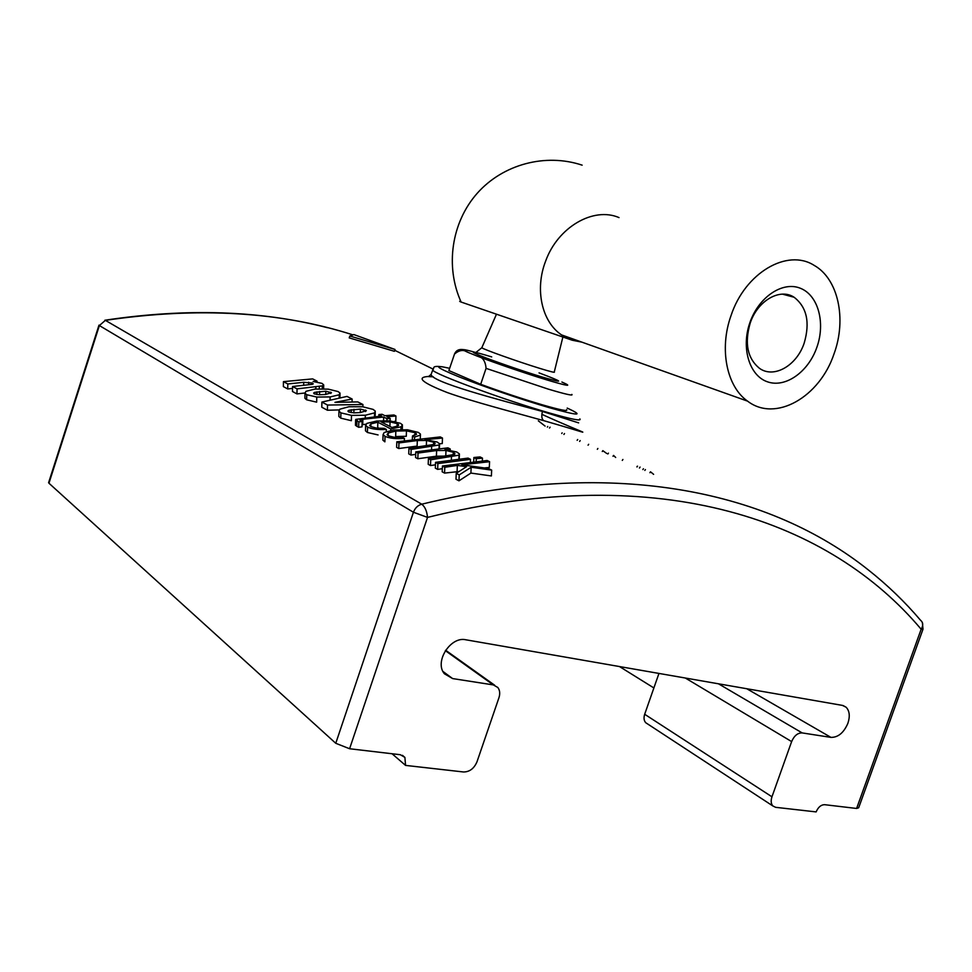 <?xml version="1.0" encoding="UTF-8"?>
<svg xmlns="http://www.w3.org/2000/svg" width="972" height="972" viewBox="0 0 972 972"><rect width="100%" height="100%" fill="white"/><g stroke="black" fill="none" stroke-linecap="round" stroke-linejoin="round"><path stroke-width="1.46" d="M480.69 384.292L448.87 370.551L454.507 354.063C459.234 349.993 463.644 349.398 467.763 352.277L476.936 356.007C482.416 356.7 485.453 360.819 486.061 368.364L480.69 384.292C502.22 392.178 522.839 399.03 542.546 404.874C560.115 409.941 568.146 411.557 566.64 409.71M816.881 347.283C808.4 371.839 785.655 388.12 767.661 381.875C749.546 376.018 740.858 348.17 749.898 322.607C758.658 296.946 782.691 280.932 800.393 288.271C818.23 295.233 825.629 322.826 816.881 347.283M750.177 323.178C744.382 343.286 747.432 358.303 759.326 368.218C773.785 378.91 796.761 365.715 804.196 343.067C810.211 322.4 806.845 307.14 794.1 297.25C779.921 287.761 757.528 300.688 750.177 323.178M581.949 342.168L572.204 340.212L561.549 334.903C541.866 321.829 534.576 289.486 545.62 261.14C557.77 227.169 593.418 206.477 619.018 217.594M834.11 353.638C846.782 319.023 838.265 278.818 814.099 265.344C787.296 248.188 745.026 272.78 731.005 315.657C719.001 349.155 726.752 386.674 747.59 401.144C775.425 422.662 819.809 397.098 834.11 353.638M572.204 340.212L461.105 302.049C459.246 301.296 459.185 301.15 460.898 301.612M431.775 372.641L431.118 374.378C431.106 381.96 496.826 399.249 542.461 411.46L578.632 422.881M541.866 414.327C591.341 436.865 600.854 437.048 543.81 420.669C513.581 412.201 472.222 401.558 447.144 392.506C421.812 382.555 415.712 377.197 428.871 376.431M718.466 683.802L802.167 732.912L830.951 737.384C838.143 737.481 843.793 732.767 847.912 723.253C850.172 716.23 849.577 710.884 846.114 707.215L842.396 705.393L465.831 639.783C450.473 636.101 434.095 662.017 444.423 673.778L452.624 678.578L493.302 684.908L445.358 650.669M658.955 673.426L644.679 714.274L771.962 796.797C770.699 800.721 770.978 803.759 772.813 805.934L775.632 807.319L816.128 811.912C818.193 807.173 821.012 804.755 824.596 804.682L856.611 808.461L921.152 629.236C923.461 625.446 923.206 622.408 920.387 620.087C904.883 601.814 887.4 584.986 867.923 569.604C771.914 493.412 619.917 456.123 421.714 504.189C424.983 506.679 426.915 511.078 427.522 517.396L349.592 748.744L335.765 743.288L413.44 512.244L99.375 325.559L48.952 483.218L335.765 743.288M349.592 748.744L400.33 754.722L404.899 757.419L405.555 765.401L392.056 753.75M653.877 687.945L619.48 666.549M922.914 629.443L858.677 807.768L856.611 808.461M48.952 483.218L48.649 482.513M442.43 466.001L444.799 467.265L457.338 465.418L466.572 466.669L456.233 473.328L459.221 474.919L471.165 467.24L491.674 470.12L488.321 468.48L461.858 464.81L489.584 461.7L487.154 460.485L442.43 466.001L442.187 471.833L444.556 473.097L459.039 471.493M484.445 467.921L489.305 467.447L489.584 461.7M456.233 473.328L455.99 479.232L458.966 480.824L470.898 473.072L491.395 475.952L491.674 470.12M435.541 462.356L437.874 463.595L470.484 459.319L468.103 458.104L435.541 462.356L435.322 468.14L437.655 469.391L442.321 468.674M415.785 451.871L415.591 457.557L417.826 458.748L436.404 456.196L445.759 456.099L445.99 450.449L453.268 452.272L454.86 453.511L454.361 454.507L428.421 458.577L430.718 459.792L459.051 455.139L459.428 453.96L456.84 452.016L444.86 449.574L450.23 449.003L447.946 447.837L415.785 451.871L418.033 453.061L436.622 450.534L445.99 450.449M428.421 458.577L428.202 464.324L430.499 465.552L435.444 464.81M396.807 441.798L396.625 447.375L398.775 448.529L417.122 446.087L417.328 440.535L426.538 440.474L433.621 442.224L435.116 443.402L434.593 444.362L408.945 448.238L411.156 449.416L439.174 444.982L439.575 443.827L437.133 441.981L424.91 439.684L442.479 438.044L440.267 436.926L396.807 441.798L398.957 442.94L417.328 440.535M439.551 443.779L442.26 443.548L442.479 438.044M408.945 448.238L408.75 453.888L410.962 455.066L415.7 454.374M395.835 431.07L395.653 436.525L406.296 436.282L406.478 430.839L415.02 432.722L416.429 433.828L412.456 436.015L414.57 437.108L420.426 435.067L420.426 434.071L418.288 432.394L407.475 429.782L393.757 429.976L384.183 432.504L383.065 434.642L385.046 436.331C389.736 438.384 396.212 439.077 404.449 438.396L402.347 437.291L394.353 437.291L388.435 435.869L387.063 434.703L388.217 432.977L395.835 431.07L406.478 430.839M383.065 434.642L382.895 440.158L384.876 441.847L385.046 436.331M390.72 430.414L390.768 428.919L401.011 426.793L402.457 424.898L400.428 423.294L389.602 420.815L376.601 421.058L366.894 423.379L365.63 425.408L367.586 427.048C371.778 429.126 378.035 429.916 386.346 429.417L384.28 428.336L376.723 428.154L370.915 426.599L369.639 425.493L370.927 423.877L377.841 422.2L377.683 427.571L379.177 428.348M365.63 425.408L365.484 430.815L367.44 432.479L378.084 434.946M362.872 406.794L362.933 404.522L357.805 401.91L334.951 402.359L352.131 399.018L347.004 396.406L321.902 402.056L321.793 407.232L327.418 410.245L339.082 409.917M305.001 393.198L304.916 398.277L306.642 399.808L316.665 402.165L316.763 397.05L330.128 396.928L339.252 394.778L340.054 393.125L338.11 391.57L328.244 389.14L314.977 389.055L305.949 391.339L305.001 393.198L306.727 394.705L316.763 397.05M283.435 381.644L287.809 383.964L303.726 382.3L312.425 383.041L313.227 383.867L312.121 384.365L292.572 386.492L297.055 388.873L322.315 385.884L323.712 384.9L322.011 383.381L313.106 381.474L317.054 381.146L312.644 378.898L283.435 381.644L283.362 386.601L287.736 388.958L292.548 388.399M292.572 386.492L292.499 391.509L296.97 393.903L304.929 392.992M338.961 411.18L338.839 416.441L340.783 418.154L351.366 420.694L351.5 415.384L365.338 415.238L374.585 412.869L375.289 411.132L373.114 409.394L362.69 406.782L348.972 406.721L339.811 409.212L338.961 411.18L340.905 412.869L351.5 415.384M394.328 421.386L395.786 421.277L395.956 415.992L393.939 414.971L384.876 415.7L382.081 414.279L378.873 414.57L381.656 415.992L355.764 419.394L358.802 421.921L362.155 421.483L359.919 420.244L362.86 419.272L383.661 417.024L386.965 418.713L390.197 418.41L386.88 416.733L395.956 415.992M362.86 419.272L362.726 424.618L365.751 424.242M355.606 419.989L355.473 425.335L358.656 427.303L362.009 426.854L362.155 421.483M395.021 349.458L394.413 351.305L349.215 337.879L349.847 335.996L353.832 334.562L395.021 349.458L349.847 335.996M771.962 796.797L791.633 741.587L685.309 678.019M493.302 684.908L497.822 687.483C499.863 690.217 500.24 693.631 498.952 697.726L476.997 761.793C474.081 768.56 469.585 771.95 463.498 771.975L405.555 765.401M802.167 732.912C797.684 732.839 794.185 735.731 791.633 741.587M287.736 388.958L287.809 383.964M303.677 385.277L303.726 382.3M308.61 384.803L308.659 382.215M312.401 384.292L312.425 383.041M296.97 393.903L297.055 388.873M315.827 388.982L315.864 386.892M319.29 388.788L319.338 386.528M322.254 388.764L322.315 385.884M323.627 388.8L323.712 384.9M317.03 381.887L317.054 381.146M306.642 399.808L306.727 394.705M330.055 400.075L330.128 396.928M339.179 398.022L339.252 394.778M352.058 401.971L352.131 399.018M321.902 402.056L327.528 405.045L362.933 404.522M327.418 410.245L327.528 405.045M340.783 418.154L340.905 412.869M365.265 417.705L365.338 415.238M374.475 416.696L374.585 412.869M378.825 416.259L378.873 414.57M356.797 426.38L356.931 421.01M358.656 427.303L358.802 421.921M360.26 420.584L360.284 419.77M383.551 420.633L383.661 417.024M386.905 420.682L386.965 418.713M390.112 420.852L390.197 418.41M400.914 429.527L401.011 426.793M367.44 432.479L367.586 427.048M386.273 431.519L386.346 429.417M370.842 426.562L370.927 423.877M377.841 422.2L390.768 428.919M414.485 439.49L414.57 437.108M420.293 438.822L420.426 435.067M404.376 440.753L404.449 438.396M388.132 435.687L388.217 432.977M414.923 435.395L415.02 432.722M412.322 439.745L412.456 436.015M398.775 448.529L398.957 442.94M426.331 445.905L426.538 440.474M433.524 444.751L433.621 442.224M410.962 455.066L411.156 449.416M439.016 448.809L439.174 444.982M417.826 458.748L418.033 453.061M436.404 456.196L436.622 450.534M453.159 454.957L453.268 452.272M430.499 465.552L430.718 459.792M458.881 459.161L459.051 455.139M450.194 450.085L450.23 449.003M437.655 469.391L437.874 463.595M470.351 462.222L470.484 459.319M473.886 457.508L476.28 458.723L482.477 458.14L480.083 456.925L473.886 457.508L473.692 461.846M476.146 461.579L476.28 458.723M482.355 460.935L482.477 458.14M444.556 473.097L444.799 467.265M457.095 471.226L457.338 465.418M458.966 480.824L459.221 474.919M470.898 473.072L471.165 467.24M637.012 466.949L637.535 466.171M639.43 468.03L640.062 467.07M642.881 469.561L643.415 468.747M644.825 470.424L645.408 469.549M649.916 472.696L650.499 471.809L653.621 474.336M622.287 460.412L622.906 459.464M597.33 449.307L597.889 448.469M602.276 451.506L602.834 450.668L606.722 453.487M607.852 453.997L608.423 453.134M613.004 456.281L613.563 455.418L615.677 457.472M588.072 445.2L588.68 444.289M577.137 440.34L577.696 439.514M579.616 441.434L580.175 440.608M563.906 434.448L564.501 433.561M549.484 428.045L550.079 427.158M538.318 420.815L545.098 426.088M352.958 334.878C280.483 311.575 197.96 306.727 105.377 320.359L99.375 325.559L105.377 320.359L421.714 504.189C417.802 505.331 415.032 508.028 413.44 512.244L427.522 517.396C663.512 459.306 831.121 522.341 921.152 629.236L923.011 629.176L922.379 622.602M647.437 723.836L645.736 722.718C643.914 720.641 643.561 717.834 644.679 714.274M397.9 425.943L391.947 427.473L381.06 421.836L390.064 421.921L397.183 423.598L398.532 424.691L397.9 425.943M348.972 410.293L360.393 409.066L366.359 410.682L360.235 412.578L353.893 412.869L348.571 411.909L347.927 411.035L348.972 410.293L348.924 412.067M314.697 392.336L325.827 391.242L331.464 392.724L325.401 394.474L319.266 394.729L314.199 393.83L313.64 393.028L314.697 392.336L314.673 394.037M389.918 426.429L390.064 421.921M397.086 426.344L397.183 423.598M351.171 412.65L351.244 409.722M353.869 412.869L353.954 409.309M360.296 412.578L360.393 409.066M365.557 411.557L365.606 410.062M316.896 394.547L316.945 391.825M319.533 394.729L319.594 391.449M325.766 394.438L325.827 391.242M330.759 393.49L330.784 392.178M486.061 368.364L547.941 389.019C565.473 394.243 573.444 396.041 571.864 394.413M491.698 356.906C471.87 350.916 467.945 350.467 479.925 355.558C492.719 360.746 522.061 370.903 541.125 376.723C565.133 383.721 564.428 382.433 539.023 372.871M476.936 356.007C493.934 362.605 525.852 373.54 546.422 379.785C568.049 386.248 573.213 387.002 561.901 382.032M481.918 347.514L481.82 347.757C482.72 349.106 517.845 361.633 539.424 368.267C550.444 371.656 555.401 372.883 554.283 371.972L562.849 337.138M474.336 352.095C462.271 348.754 460.084 348.814 467.763 352.277M449.623 368.315C432.455 364.378 435.529 367.209 458.845 376.784C482.076 386.066 522.243 399.808 548.852 407.56C578.753 415.992 584.865 416.162 567.198 408.094M579.847 418.871C581.936 421.326 572.01 419.418 550.055 413.161C505.962 400.573 433.828 373.977 432.722 370.101L432.905 369.299M543.81 420.669C541.708 419.187 541.27 416.113 542.461 411.46M746.739 688.723L830.951 737.384M442.989 671.482L452.624 678.578M433.002 369.056L394.741 350.309M431.556 449.708L431.665 446.695M451.36 460.108L451.494 456.937M98.986 325.134L48.6 482.683M476.414 352.058L481.82 347.757L496.291 314.6M454.507 354.063C456.026 350.406 458.991 348.924 463.401 349.628M747.59 401.144L561.549 334.903M582.143 165.155C545.559 152.956 503.095 164.171 477.288 193.209C451.506 222.248 444.945 266.377 461.105 302.049M782.448 294.151L794.1 297.25M442.564 366.808C430.839 365.411 434.885 368.024 432.722 370.101L431.118 374.378L428.531 376.601L433.33 376.82M843.076 705.538L846.114 707.215M404.899 757.419L402.457 755.317M340.03 394.049L339.945 397.864M375.253 412.189L375.131 416.368M402.42 425.833L402.299 429.527M416.429 433.828L416.405 434.545M439.551 444.629L439.38 448.772M454.86 453.511L454.835 454.118M459.379 454.811L459.197 459.124M637.34 466.196L636.879 466.888M562.156 432.856L561.731 433.488M547.758 426.477L547.345 427.097M104.903 320.225C186.588 307.978 260.763 310.469 327.43 327.685M445.638 650.244L494.712 685.26M645.736 722.718L772.813 805.934M398.532 424.691L398.508 425.396"/></g></svg>
